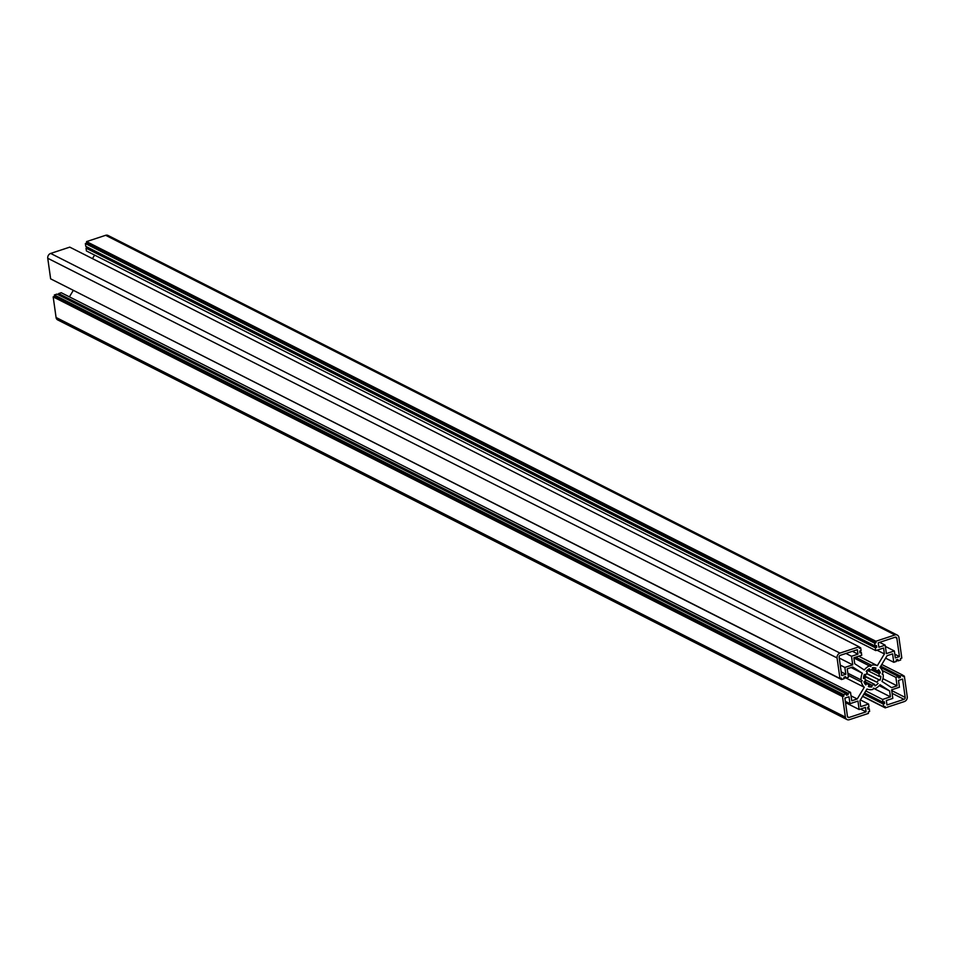 <?xml version="1.0" encoding="UTF-8"?>
<svg xmlns="http://www.w3.org/2000/svg" width="955" height="955" viewBox="0 0 955 955"><rect width="100%" height="100%" fill="white"/><g stroke="black" fill="none" stroke-linecap="round" stroke-linejoin="round"><path stroke-width="1.43" d="M872.416 668.655L877.335 671.15A8.153 6.792 116.9 0 0 875.842 670.052A8.153 6.792 116.9 0 0 875.258 669.801L875.95 668.094A9.992 8.32 116.9 0 0 872.452 667.712L872.393 669.491A8.153 6.792 116.9 0 0 869.838 670.326L869.313 668.751A9.992 8.32 -63.1 0 0 866.221 671.305L867.319 672.416A8.153 6.792 -63.1 0 0 865.779 674.958L864.347 674.421A9.992 8.32 116.9 0 0 863.475 678.432L865.075 678.229L863.547 677.453M865.075 678.229A8.153 6.792 116.9 0 0 865.146 679.638A8.153 6.792 116.9 0 0 865.457 680.975L863.953 681.798A9.992 8.32 -63.1 0 0 865.815 684.902L866.985 683.505L864.024 682.013M869.838 670.326L868.167 669.479M875.258 669.801L872.428 668.369M877.335 671.15L878.505 669.753A9.992 8.32 -63.1 0 1 880.367 672.857L872.416 668.822M880.367 672.857L878.863 673.681L871.139 669.765M878.863 673.681A8.153 6.792 -63.1 0 1 879.245 676.427L867.164 670.315M866.472 673.585L879.973 680.235A9.992 8.32 116.9 0 0 880.844 676.224L879.245 676.427M879.973 680.235L866.567 673.442M878.54 679.697A8.153 6.792 -63.1 0 1 877 682.24L863.929 675.615M877 682.24L863.798 676.104M878.099 683.35A9.992 8.32 -63.1 0 1 875.007 685.905L874.482 684.329L865.146 679.602M874.482 684.329A8.153 6.792 -63.1 0 1 871.927 685.177L864.585 681.452M866.985 683.505A8.153 6.792 116.9 0 0 868.477 684.604A8.153 6.792 116.9 0 0 869.062 684.854L868.37 686.561A9.992 8.32 116.9 0 0 871.867 686.943L868.835 685.404M871.867 686.943L871.927 685.177M869.062 684.854L867.928 684.281M866.078 711.857L865.457 707.416L859.13 709.505L857.948 701.066L849.974 703.692L848.995 696.744L844.877 698.105L847.455 716.453A1.6 1.337 116.9 0 0 849.031 717.48L866.078 711.857L860.527 709.04M849.974 703.692L845.33 701.34M859.13 709.505L845.509 702.605M904.027 699.347A1.6 1.337 116.9 0 0 905.185 697.413L902.606 679.053L898.488 680.414L899.443 687.218L891.612 689.808L892.818 698.392L886.347 700.528L886.98 704.969L904.027 699.347L892.101 693.306M885.19 645.15L886.371 653.59L894.346 650.964L895.324 657.923L899.443 656.562L896.864 638.203A1.6 1.337 116.9 0 0 895.289 637.176L878.242 642.799L878.863 647.239L885.19 645.15L879.627 642.345M899.443 656.562L894.799 654.211M894.346 650.964L885.369 646.416M845.832 674.242L844.877 667.438L852.72 664.847L851.502 656.264L857.972 654.139L857.339 649.698L840.293 655.321A1.6 1.337 116.9 0 0 839.135 657.255L841.713 675.603L845.832 674.242L841.188 671.89M857.972 654.139L852.409 651.322M851.502 656.264L845.951 653.447M852.72 664.847L839.242 658.031M844.877 667.438L840.233 665.086M902.809 675.376L904.361 676.152L907.25 696.732A3.999 3.331 -63.1 0 1 904.337 701.567L885.225 707.87L885.022 706.39L883.638 706.843L883.244 704.026L884.616 703.572L884.378 701.794L882.993 702.247L882.599 699.442L890.442 696.852L889.606 690.931L880.021 684.711A12.785 10.648 -63.1 0 1 874.78 688.806L873.598 688.209M889.606 690.931L879.197 685.666M890.442 696.852L873.55 688.304M882.599 699.442L865.815 690.942M882.993 702.247L864.609 692.936M884.616 703.572L864.382 693.318M883.244 704.026L863.845 694.201M883.638 706.843L862.64 696.207M885.225 707.87L862.544 696.374M904.361 676.152L902.988 676.606L902.773 675.125L881.775 664.489M902.773 675.125L900.159 675.985L880.761 666.172M900.159 675.985L900.374 677.465L880.128 667.223L898.512 676.534L895.897 677.393L882.229 670.47M900.374 677.465L898.727 678.014L898.512 676.534M895.897 677.393L897.091 685.833L882.921 678.659M897.091 685.833L891.588 687.648L882.002 681.428A12.785 10.648 116.9 0 0 883.256 674.755L882.157 674.027L882.969 672.678A12.785 10.648 -63.1 0 0 880.033 667.39L887.1 655.679L892.591 653.865L893.785 662.293L885.595 658.15M894.978 634.956L105.659 235.3L86.547 241.603L875.866 641.259L894.978 634.956A3.999 3.331 -63.1 0 1 897.294 635.087A3.999 3.331 -63.1 0 1 898.93 637.522L901.818 658.102L900.446 658.556L900.649 660.036L898.046 660.896L897.831 659.416L896.184 659.953L896.387 661.433L893.785 662.293M898.046 660.896L896.196 659.953M105.659 235.3A3.999 3.331 -63.1 0 1 107.975 235.431L897.294 635.087M86.547 241.603L86.75 243.083L85.377 243.537L85.771 246.354L875.09 646.01L876.463 645.556L876.714 647.335L87.394 247.667L86.022 248.121L86.416 250.938L875.735 650.594L883.578 648.015L884.402 653.936L877 650.176M875.866 641.259L876.069 642.739L86.75 243.083M876.069 642.739L874.696 643.192L85.377 243.537M874.696 643.192L875.09 646.01M876.714 647.335L875.341 647.788L86.022 248.121M875.341 647.788L875.735 650.594M94.605 255.081L92.456 258.626M884.402 653.936L877.335 665.647L858.712 656.216M877.335 665.647A12.785 10.648 116.9 0 0 871.461 665.217L855.668 657.219M871.461 665.217L870.65 666.566L853.901 657.935M837.069 657.935L47.75 258.268L50.639 278.848L839.958 678.504L837.069 657.935A3.999 3.331 -63.1 0 1 839.982 653.101L859.094 646.798L859.297 648.278L860.682 647.824L861.076 650.63L859.703 651.083L859.942 652.862L861.326 652.408L861.72 655.226L853.877 657.804L854.713 663.725L864.299 669.944A12.785 10.648 -63.1 0 1 869.539 665.85M861.326 652.408L859.775 651.62M860.682 647.824L859.13 647.036M859.094 646.798L69.775 247.13L50.663 253.433A3.999 3.331 -63.1 0 0 47.75 258.268M839.958 678.504L841.331 678.05L841.546 679.53L52.191 279.624M841.546 679.53L844.16 678.671L843.945 677.191L845.593 676.641L845.808 678.122L843.957 677.191M845.808 678.122L848.422 677.262L847.228 668.822L852.731 667.008L862.317 673.227L851.096 667.545M862.317 673.227A12.785 10.648 116.9 0 0 861.064 679.9L847.849 673.215M861.064 679.9L847.873 673.382M867.677 707.87L869.229 708.646L869.623 711.463L868.25 711.917L868.453 713.397L849.341 719.7A3.999 3.331 -63.1 0 1 847.025 719.569A3.999 3.331 -63.1 0 1 845.39 717.133L842.501 696.565L843.874 696.111L843.671 694.631L846.273 693.76L846.488 695.24L848.136 694.703L847.933 693.223L850.535 692.363L851.729 700.791L857.22 698.976L864.287 687.266A12.785 10.648 -63.1 0 1 861.35 681.977L848.136 675.292M861.35 681.977L862.162 680.629M864.287 687.266L846.058 678.038M69.405 296.85L73.225 290.511M857.22 698.976L851.024 695.849M850.535 692.363L61.216 292.707L58.613 293.567L847.933 693.223M848.136 694.703L58.816 295.047L58.613 293.567M846.273 693.76L56.954 294.104L54.351 294.964L843.671 694.631M843.874 696.111L54.554 296.444L54.351 294.964M842.501 696.565L53.182 296.898L54.554 296.444M847.025 719.569L57.706 319.913A3.999 3.331 -63.1 0 1 56.07 317.478L53.182 296.898M869.229 708.646L867.856 709.099L867.606 707.333L868.978 706.879L868.584 704.062L860.395 699.92M868.584 704.062L860.741 706.652L859.918 700.731L866.985 689.021A12.785 10.648 116.9 0 0 872.858 689.438L873.67 688.089L874.78 688.806M849.031 717.48L847.515 716.704M905.185 697.413L891.719 690.584M896.864 638.203L895.014 637.272M839.982 653.101L50.663 253.433M845.39 717.133L56.07 317.478"/></g></svg>
